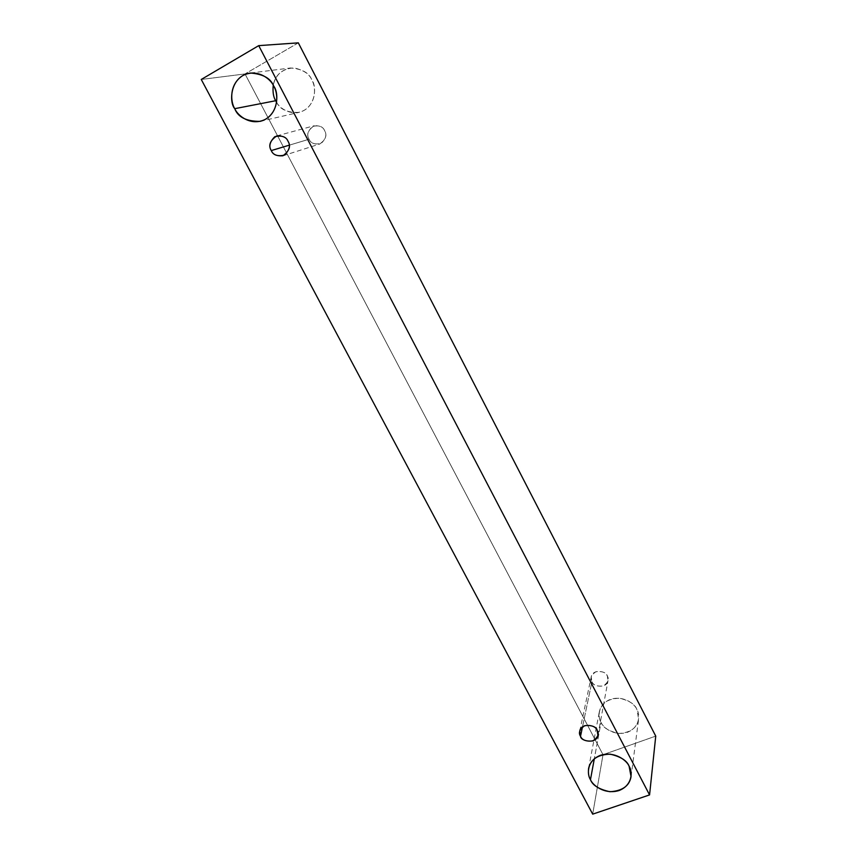 <?xml version="1.0" encoding="UTF-8"?>
<svg xmlns="http://www.w3.org/2000/svg" width="857" height="857" viewBox="0 0 857 857"><rect width="100%" height="100%" fill="white"/><g stroke="black" fill="none" stroke-linecap="round" stroke-linejoin="round"><path stroke-width="0.64" stroke-dasharray="4.29 3.21" d="M298.322 42.85L245.016 73.927L201.256 79.465L245.016 73.927L603.007 754.706L592.69 814.15L603.007 754.706L655.744 736.109L603.007 754.706L245.016 73.927L298.322 42.85M276.618 102.358C279.821 108.893 293.18 117.42 305.478 109.525C317.133 100.869 315.419 85.711 311.884 80.087C309.581 74.066 303.571 69.985 293.844 67.874C282.531 68.678 275.665 74.463 273.233 85.239C274.99 75.984 280.721 70.242 290.405 67.992C302.103 68.849 309.259 72.877 311.884 80.087C316.822 85.989 316.308 108.046 299.007 112.374C287.534 112.803 280.068 109.46 276.618 102.358M601.025 722.333C603.007 727.507 614.03 736.495 627.388 732.307C640.275 727.164 640.083 714.192 636.858 709.392C634.908 704.154 623.682 695.059 610.28 699.398C597.404 704.7 597.822 717.609 601.025 722.333C599.386 719.687 598.818 716.141 599.332 711.696C601.368 703.126 608.063 698.626 619.407 698.219C629.167 700.49 634.983 704.208 636.858 709.392L638.636 719.098C637.115 727.85 630.581 732.639 619.022 733.463C608.963 731.353 602.953 727.647 601.025 722.333L594.319 758.756L601.025 722.333M591.919 681.711C593.28 685.204 597.072 686.618 603.307 685.975C608.095 682.536 609.423 679.205 607.302 675.98C605.942 672.466 602.128 671.042 595.883 671.706C591.105 675.177 589.787 678.508 591.919 681.711L591.212 676.912C592.466 668.471 607.259 671.235 607.302 675.98L608.031 680.597C607.013 689.135 591.973 686.543 591.919 681.711L582.492 726.875L591.919 681.711M309.077 139.23C310.748 143.408 314.798 144.79 321.204 143.387C325.917 138.663 327.042 134.41 324.589 130.628C322.907 126.418 318.847 125.036 312.409 126.472C307.727 131.228 306.613 135.481 309.077 139.23C306.206 134.57 307.931 130.06 314.251 125.722C319.865 125.518 323.314 127.157 324.589 130.628C327.374 135.127 325.767 139.584 319.747 144.019C313.973 144.415 310.416 142.819 309.077 139.23L289.238 145.187L309.077 139.23M282.896 155.792L319.747 144.019M276.779 135.899L314.251 125.722M597.907 735.252L608.031 680.597M579.75 731.15L591.212 676.912M631.063 776.613L638.636 719.098M588.609 768.322L599.332 711.696M260.132 121.362L299.007 112.374M250.383 73.038L290.405 67.992"/><path stroke-width="1.29" d="M655.744 736.109L298.322 42.85L258.718 45.635L649.563 794.921L655.744 736.109L649.563 794.921L592.69 814.15L201.256 79.465L258.718 45.635L298.322 42.85L655.744 736.109M649.563 794.921L258.718 45.635L201.256 79.465L592.69 814.15L649.563 794.921M234.754 108.668C230.629 102.519 228.712 84.639 242.66 75.662C257.304 67.939 271.005 79.198 273.779 86.236C277.957 92.513 279.586 110.521 265.584 119.23C250.983 126.697 237.571 115.599 234.754 108.668C237.967 117.195 246.43 121.426 260.132 121.362C278.836 116.691 279.2 92.674 273.779 86.236C270.866 78.383 263.056 73.991 250.383 73.038C230.062 75.973 228.787 102.251 234.754 108.668L275.686 100.73L276.618 102.358L275.686 100.73C273.404 97.12 272.59 91.956 273.233 85.239C272.59 91.956 273.404 97.12 275.686 100.73L234.754 108.668M590.462 779.677C587.002 774.61 586.509 760.845 600.393 755.328C614.855 750.828 627.003 760.652 629.113 766.254C632.605 771.407 632.841 785.237 618.936 790.572C604.539 794.889 592.626 785.205 590.462 779.677C592.573 785.355 599.054 789.361 609.916 791.718C622.386 790.957 629.434 785.933 631.063 776.613L629.113 766.254C627.078 760.705 620.789 756.677 610.238 754.171C597.993 754.492 590.784 759.206 588.609 768.322C588.073 773.057 588.695 776.838 590.462 779.677L594.319 758.756L590.462 779.677M580.521 736.281C578.207 732.842 579.621 729.296 584.763 725.643C591.512 725.001 595.626 726.554 597.104 730.314C599.418 733.785 597.982 737.32 592.819 740.951C586.092 741.573 581.999 740.019 580.521 736.281C580.585 741.444 596.836 744.347 597.907 735.252L597.104 730.314C597.05 725.258 581.067 722.162 579.75 731.15L580.521 736.281L582.492 726.875L580.521 736.281M271.294 150.575C268.584 146.493 269.751 141.876 274.786 136.713C281.749 135.16 286.163 136.681 288.016 141.255C290.716 145.369 289.537 149.986 284.47 155.117C277.539 156.627 273.147 155.117 271.294 150.575C272.772 154.485 276.64 156.22 282.896 155.792C289.377 150.993 291.08 146.151 288.016 141.255C286.602 137.474 282.864 135.695 276.779 135.899C269.976 140.612 268.145 145.508 271.294 150.575L289.238 145.187L271.294 150.575"/></g></svg>
